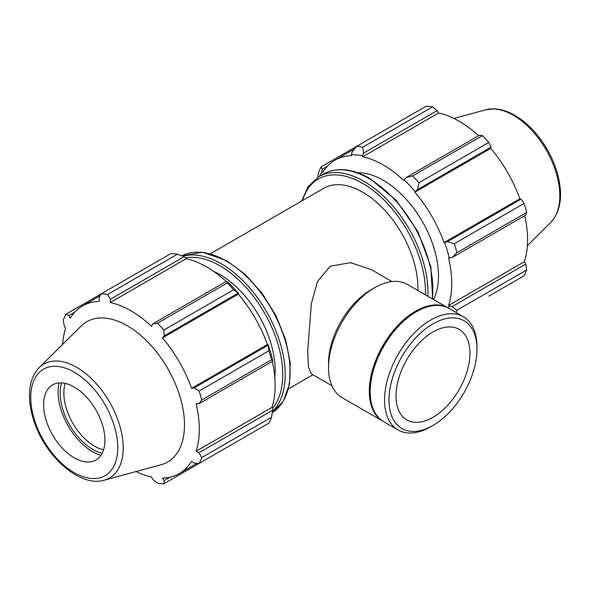 <?xml version="1.0" encoding="UTF-8"?>
<svg xmlns="http://www.w3.org/2000/svg" width="590" height="590" viewBox="0 0 590 590"><rect width="100%" height="100%" fill="white"/><g stroke="black" fill="none" stroke-linecap="round" stroke-linejoin="round"><path stroke-width="0.89" d="M391.974 281.555L371.346 269.645L350.526 262.683L330.194 266.223L317.413 281.614L311.321 303.784L307.678 351.404L308.496 367.179L311.218 373.787L331.846 385.698M417.838 290.45A78.042 45.061 -120 0 0 417.89 287.78A78.042 45.061 -120 0 0 383.817 209.236A78.042 45.061 -120 0 0 323.681 188.328L210.394 253.73M352.156 151.991L351.367 154.742A97.815 56.478 60 0 1 362.503 155.841L363.536 153.12L362.806 147.139A104.061 60.077 -120 0 0 356.382 146.504L352.156 151.991M351.367 154.742L351.706 155.686A96.775 55.873 -120 0 0 334.913 160.215A96.775 55.873 -120 0 0 322.605 172.494L321.948 171.72L322.118 169.337L321.144 166.852A104.061 60.077 -120 0 0 318.482 172.73L317.767 177.347M319.514 176.314A97.815 56.478 60 0 1 321.948 171.72M456.026 312.501A104.061 60.077 -120 0 0 456.955 310.215L452.147 306.594L449.27 306.122A97.815 56.478 60 0 1 448.555 308.187M449.27 306.122L448.57 305.465A96.775 55.873 -120 0 0 448.57 257.941L452.147 257.542L456.955 252.675A104.061 60.077 -120 0 0 454.293 243.722L447.434 241.686L444.654 242.564A97.815 56.478 60 0 1 449.27 258.088M444.654 242.564L444.005 242.579A96.775 55.873 -120 0 0 414.903 192.178L417.396 189.656L419.055 182.694A104.061 60.077 -120 0 0 412.631 175.909L406.016 177.642L404.106 179.862A97.815 56.478 60 0 1 415.242 191.617M404.106 179.862L403.885 180.54A96.775 55.873 -120 0 0 362.725 156.778L362.503 155.841M433.495 299.491A78.042 45.061 -120 0 0 438.488 275.884A78.042 45.061 -120 0 0 357.806 172.789M321.144 166.852L426.127 106.237A104.061 60.077 -120 0 1 432.551 106.871L362.806 147.139M456.955 310.215L526.7 269.947A104.061 60.077 -120 0 1 524.038 275.825L488.808 296.173M448.57 305.465L524.399 261.68L525.793 264.077L452.147 306.594M526.7 269.947L525.793 264.077M454.293 243.722L524.038 203.454L521.081 199.162L447.434 241.686M452.147 257.542L525.793 215.018L526.7 212.407L456.955 252.675M526.7 212.407A104.061 60.077 -120 0 0 524.038 203.454M412.631 175.909L482.377 135.641L479.663 135.125L406.016 177.642M363.536 153.12L437.183 110.596L432.551 106.871M437.183 110.596L438.562 113A96.775 55.873 60 0 1 478.615 135.73M417.396 189.656L491.035 147.131L488.8 142.426A104.061 60.077 -120 0 0 482.377 135.641M491.035 147.131L490.74 148.392A96.775 55.873 60 0 1 519.834 198.793L521.081 199.162M524.739 215.63A96.775 55.873 60 0 1 527.571 239.746A96.775 55.873 60 0 1 524.399 261.68M322.118 169.337L327.177 166.417M488.8 142.426L419.055 182.694M362.725 156.778L438.562 113M414.903 192.178L490.74 148.392M444.005 242.579L519.834 198.793M177.376 254.194L107.631 294.462A104.061 60.077 -120 0 0 101.207 293.827L170.953 253.56A104.061 60.077 60 0 1 177.376 254.194L183.992 256.775L185.909 257.8L186.13 258.737A96.775 55.873 60 0 1 226.184 281.474M238.648 293.577A97.815 56.478 -120 0 0 227.504 281.814L226.479 281.297L227.209 282.964A104.061 60.077 60 0 1 233.633 289.749L238.648 293.577L238.308 294.13A96.775 55.873 60 0 1 267.41 344.538L268.059 344.523L268.87 350.777A104.061 60.077 60 0 1 271.525 359.73L272.602 361.198L272.676 360.048A97.815 56.478 -120 0 0 268.059 344.523M272.307 361.368A96.775 55.873 60 0 1 271.968 407.417L272.676 408.081L272.602 410.249L271.525 417.27A104.061 60.077 60 0 1 268.87 423.148L199.118 463.416L194.25 463.187L191.573 461.292A96.775 55.873 -120 0 1 179.257 473.571A96.775 55.873 -120 0 1 162.471 478.092L164.204 480.525L163.887 483.763L233.633 443.496M186.13 258.737L110.293 302.523L110.352 299.292L183.992 256.775M107.631 294.462L110.352 299.292M68.934 315.51L65.969 314.175L101.207 293.827L98.972 298.164L99.275 301.431A96.775 55.873 -120 0 0 82.482 305.952A96.775 55.873 -120 0 0 70.173 318.231L68.934 315.51L74.746 312.154M136.047 471.543A96.775 55.873 -120 0 0 151.453 477L152.832 479.404L157.464 483.129A104.061 60.077 -120 0 0 163.887 483.763M271.968 407.417L196.138 451.202A96.775 55.873 -120 0 0 199.302 429.269A96.775 55.873 -120 0 0 196.138 403.678L198.955 403.715L272.602 361.198M271.525 359.73L201.78 399.998L198.955 403.715M238.308 294.13L162.471 337.915L164.204 335.828L237.851 293.311M233.633 289.749L163.887 330.017L164.204 335.828M103.552 449.816A43.358 25.031 60 0 1 63.838 393.065A43.358 25.031 60 0 1 65.202 383.397M61.581 382.895A45.961 26.535 -120 0 0 69.679 425.095A45.961 26.535 -120 0 0 102.173 453.201M59.081 382.925A48.889 28.224 -120 0 0 58.086 391.871A48.889 28.224 -120 0 0 100.897 455.347M272.602 410.249L198.955 452.773L201.78 457.538L271.525 417.27M198.955 452.773L196.138 451.202M104.26 480.208L161.173 464.691A80.963 46.743 -120 0 0 184.486 424.911A80.963 46.743 -120 0 0 145.103 339.361A80.963 46.743 -120 0 0 81.132 326.049L39.235 367.585C32.988 374.06 29.743 382.932 29.5 394.216C29.345 403.044 30.953 412.351 34.331 422.138C45.998 457.324 80.292 487.532 104.26 480.208A65.77 37.974 -120 0 0 123.192 447.891A65.77 37.974 -120 0 0 76.693 367.341A65.77 37.974 -120 0 0 39.235 367.585M201.78 399.998A104.061 60.077 -120 0 0 199.118 391.045L268.87 350.777M267.889 345.342L194.25 387.859L199.118 391.045M194.25 387.859L191.573 388.316A96.775 55.873 -120 0 0 162.471 337.915M163.887 330.017A104.061 60.077 -120 0 0 157.464 323.231L227.209 282.964M226.479 281.297L152.832 323.822L157.464 323.231M152.832 323.822L151.453 326.285A96.775 55.873 -120 0 0 110.293 302.523M65.969 314.175A104.061 60.077 -120 0 0 63.314 320.053L64.222 325.923L65.608 328.32A96.775 55.873 -120 0 0 62.636 344.39M199.118 463.416A104.061 60.077 -120 0 0 201.78 457.538M170.016 477.17L164.204 480.525M267.41 344.538L191.573 388.316M274.785 377.224A78.042 45.061 -120 0 0 275.139 370.195A78.042 45.061 -120 0 0 213.691 271.4M104.917 440.147A43.358 25.031 -120 0 0 83.824 394.334A43.358 25.031 -120 0 0 49.567 387.202A43.358 25.031 -120 0 0 43.601 404.747A43.358 25.031 -120 0 0 60.423 446.055A43.358 25.031 -120 0 0 92.438 461.446A43.358 25.031 -120 0 0 104.917 440.147M476.963 346.691A65.357 37.73 120 0 0 463.43 316.771A65.357 37.73 120 0 0 398.073 354.509A65.357 37.73 120 0 0 398.073 429.97A65.357 37.73 120 0 0 430.752 426.732L432.972 425.456A62.216 35.924 -60 0 1 388.98 400.057A62.216 35.924 -60 0 1 432.972 323.851A62.216 35.924 -60 0 1 476.963 349.251L476.963 346.691M476.963 349.251A62.216 35.924 -60 0 1 432.972 425.456M463.43 316.771L449.093 308.496A65.357 37.73 120 0 0 416.415 311.734A65.357 37.73 120 0 0 370.203 391.775A65.357 37.73 120 0 0 383.736 421.695L398.073 429.97M469.942 353.307A52.281 30.186 120 0 0 459.116 329.375A52.281 30.186 120 0 0 418.826 343.38A52.281 30.186 120 0 0 396.001 396.001A52.281 30.186 120 0 0 406.827 419.933A52.281 30.186 120 0 0 447.117 405.927A52.281 30.186 120 0 0 469.942 353.307M448.629 308.238A65.357 37.73 120 0 0 448.171 307.965L407.395 284.424A65.357 37.73 120 0 0 374.716 287.662L371.022 289.793A60.128 34.714 120 0 0 328.505 363.433L328.505 367.703A65.357 37.73 120 0 0 342.045 397.623L382.822 421.164A65.357 37.73 120 0 0 383.279 421.422M374.716 287.662A65.357 37.73 120 0 0 328.505 367.703M448.171 307.965A65.357 37.73 120 0 0 382.822 345.696A65.357 37.73 120 0 0 382.822 421.164M416.415 311.734L415.493 312.265A64.052 36.978 120 0 0 370.203 390.713L370.203 391.775M432.676 299.019L430.825 266.592L417.897 231.634L396.237 200.357L369.701 178.372C352.038 168.408 336.661 166.941 323.563 173.976A90.536 52.267 60 0 1 368.831 178.46A90.536 52.267 60 0 1 432.846 289.336A90.536 52.267 60 0 1 432.286 298.791M427.846 296.232A90.536 52.267 -120 0 0 427.942 292.168A90.536 52.267 -120 0 0 363.927 181.292A90.536 52.267 -120 0 0 318.659 176.808L308.113 186.588L301.571 201.094M302.5 200.556A88.795 51.271 60 0 1 362.703 183.416A88.795 51.271 60 0 1 425.493 292.168A88.795 51.271 60 0 1 425.449 294.845M559.829 195.806A65.77 37.974 -120 0 0 513.322 115.257A65.77 37.974 -120 0 0 485.754 109.792L493.771 108.826C500.63 109.003 507.658 111.171 514.849 115.33C522.113 119.556 528.935 125.338 535.329 132.684C546.547 145.833 554.194 160.51 558.28 176.698C562.912 196.522 560.412 211.758 550.772 222.415A65.77 37.974 -120 0 0 559.829 195.806M185.843 257.764A88.795 51.271 60 0 1 219.952 265.825A88.795 51.271 60 0 1 282.743 374.584A88.795 51.271 60 0 1 272.669 408.155M272.418 411.518A90.536 52.267 -120 0 0 285.191 374.584A90.536 52.267 -120 0 0 221.176 263.701A90.536 52.267 -120 0 0 182.804 256.303M290.103 371.752A90.536 52.267 60 0 1 272.248 412.653L283.377 401.134L289.513 384.06L290.243 362.939L285.59 339.471L275.958 315.613L262.167 293.348L245.366 274.542L226.951 260.787L202.754 252.262L181.735 255.883A90.536 52.267 60 0 1 226.081 260.869A90.536 52.267 60 0 1 290.103 371.752M117.764 447.567A61.53 35.525 60 0 1 74.259 472.678A61.53 35.525 60 0 1 30.754 397.328A61.53 35.525 60 0 1 74.259 372.209A61.53 35.525 60 0 1 117.764 447.567M312.921 374.775L288.436 388.906M323.563 173.976L318.659 176.808M354.546 148.879L334.913 160.215M485.754 109.792L453.961 118.457M550.772 222.415L527.372 245.61M197.016 463.32L179.257 473.571M100.241 295.701L82.482 305.952"/></g></svg>

